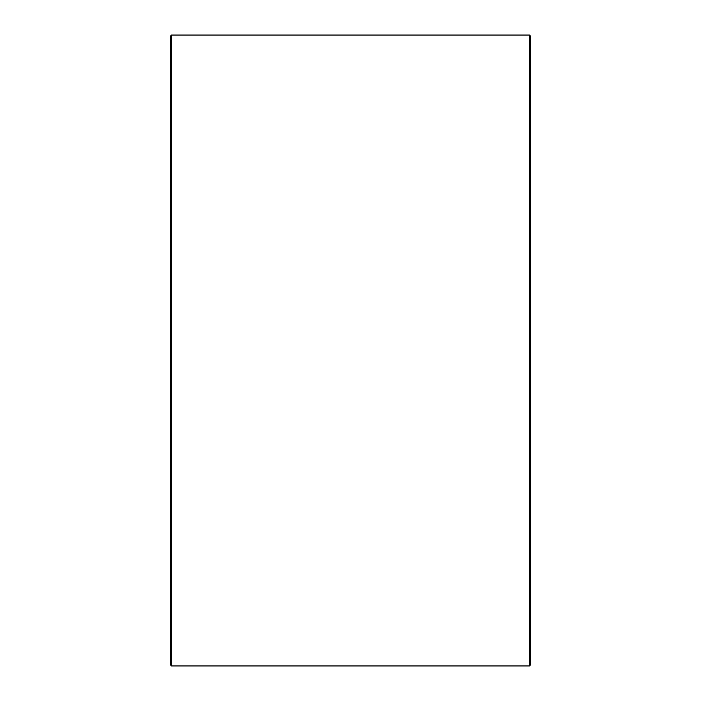 <?xml version="1.0" encoding="UTF-8"?>
<svg xmlns="http://www.w3.org/2000/svg" width="701" height="701" viewBox="0 0 701 701"><rect width="100%" height="100%" fill="white"/><g stroke="black" fill="none" stroke-linecap="round" stroke-linejoin="round"><path stroke-width="1.05" d="M530.753 36.338L530.753 664.662L529.465 665.95L529.465 35.05L530.753 36.338M171.535 665.95L170.247 664.662L170.247 36.338L171.535 35.05L171.535 665.95L529.465 665.95M171.535 35.05L529.465 35.05"/></g></svg>

